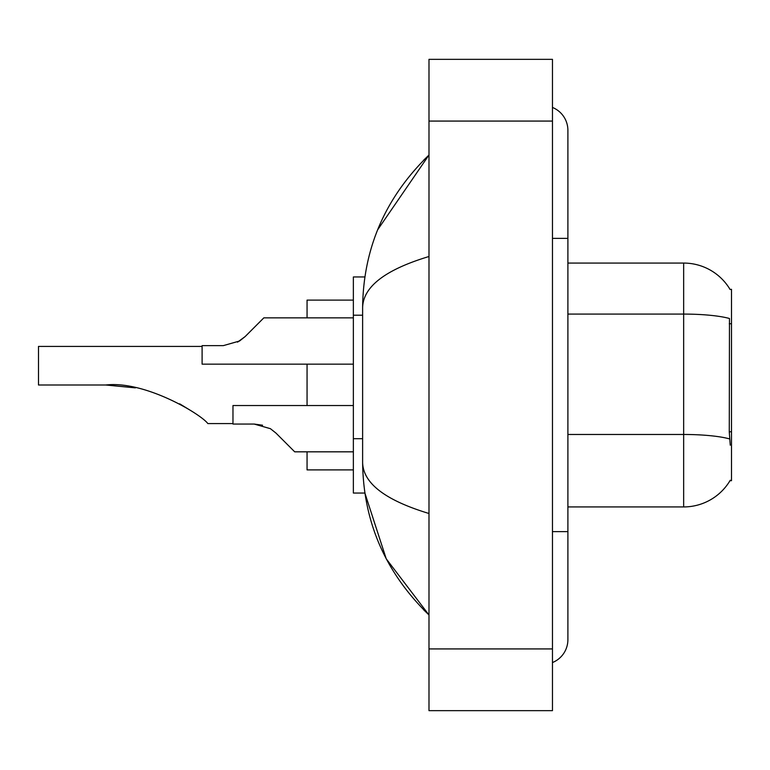 <?xml version="1.0" encoding="UTF-8"?>
<svg xmlns="http://www.w3.org/2000/svg" width="770" height="770" viewBox="0 0 770 770"><rect width="100%" height="100%" fill="white"/><g stroke="black" fill="none" stroke-linecap="round" stroke-linejoin="round"><path stroke-width="1.16" d="M567.894 506.929L683.654 506.929A54.015 54.015 0 0 0 730.258 480.23L729.979 480.692L731.5 480.692L731.5 289.308L730.095 289.501A54.015 54.015 0 0 0 683.654 263.07A54.015 54.015 0 0 1 729.979 289.308A54.015 54.015 0 0 0 683.654 263.07L567.894 263.07M364.874 276.959L353.363 276.959L353.363 493.041L364.874 493.041L386.222 558.808L428.986 614.97C385.404 572.659 363.276 521.829 362.622 462.481C363.113 483.262 385.241 500.259 428.986 513.494M552.465 531.627L567.894 531.627L567.894 130.332A24.698 24.698 0 0 0 552.465 107.444A24.698 24.698 0 0 1 567.894 130.332A24.698 24.698 0 0 0 552.465 107.444M552.465 662.556A24.698 24.698 0 0 0 567.894 639.668A24.698 24.698 0 0 1 552.465 662.556A24.698 24.698 0 0 0 567.894 639.668A24.698 24.698 0 0 1 552.465 662.556M428.986 256.506C385.337 269.664 363.209 286.671 362.622 307.519L362.622 462.481M428.986 710.662L552.465 710.662L552.465 59.338L428.986 59.338L428.986 710.662M362.622 307.519C363.276 248.161 385.404 197.332 428.986 155.03L377.647 229.816M730.258 445.195L729.267 431.787L729.479 318.501A54.015 9.384 180 0 0 683.654 314.083L683.654 263.07A54.015 54.015 0 0 1 730.095 289.501M275.968 433.087L294.708 451.826L275.968 433.087L294.708 451.826L275.968 433.087L294.708 451.826L275.968 433.087L294.708 451.826L275.968 433.087L294.708 451.826L275.968 433.087L294.708 451.826L275.968 433.087L294.708 451.826L275.968 433.087L294.708 451.826L275.968 433.087L294.708 451.826L275.968 433.087L294.708 451.826L275.968 433.087L270.405 428.678L275.968 433.087M353.363 405.53L232.973 405.53L232.973 424.049L254.139 424.049L262.58 425.223L254.139 424.049L232.973 424.049L254.139 424.049L262.58 425.223L254.139 424.049L232.973 424.049L254.139 424.049L262.58 425.223L254.139 424.049L232.973 424.049L254.139 424.049L262.58 425.223L254.139 424.049L232.973 424.049L254.139 424.049L270.405 428.678M294.708 451.826L286.989 444.117L294.708 451.826L286.989 444.117L294.708 451.826L286.989 444.117L294.708 451.826L286.989 444.117L294.708 451.826L286.989 444.117L294.708 451.826L353.363 451.826M254.139 424.049L262.58 425.223L254.139 424.049L232.973 424.049M237.555 342.14L245.101 336.606L263.841 317.856L245.101 336.606L263.841 317.856L245.101 336.606L263.841 317.856L245.101 336.606L263.841 317.856L245.101 336.606L263.841 317.856L245.101 336.606L263.841 317.856L245.101 336.606L263.841 317.856L245.101 336.606L263.841 317.856L245.101 336.606L263.841 317.856L245.101 336.606L263.841 317.856L245.101 336.606L239.537 341.014L245.101 336.606L239.537 341.014L223.271 345.643L202.106 345.643L202.106 364.162L353.363 364.162M223.271 345.643L239.537 341.014L223.271 345.643L239.537 341.014L245.101 336.606L239.537 341.014L223.271 345.643L239.537 341.014L245.101 336.606L239.537 341.014L223.271 345.643L239.537 341.014L245.101 336.606L239.537 341.014L223.271 345.643L239.537 341.014L245.101 336.606M256.121 325.575L263.841 317.856L353.363 317.856M202.106 346.413L38.5 346.413L38.5 385L105.76 385C144.885 380.428 201.047 414.193 207.852 423.587C200.758 413.971 144.856 380.476 105.76 385L135.058 387.801M307.057 364.162L307.057 405.53M307.057 451.826L307.057 469.892L353.363 469.892M353.363 300.108L307.057 300.108L307.057 317.856M179.622 403.817L191.845 411.238L180.007 404.029M135.395 387.868L105.76 385M731.5 323.747L729.267 323.747M731.5 431.787L729.267 431.787M362.622 315.219L353.363 315.219M362.622 438.698L353.363 438.698M552.465 238.373L567.894 238.373M428.986 648.927L552.465 648.927M428.986 121.073L552.465 121.073M683.654 506.929L683.654 314.083L567.894 314.083M729.652 438.939A54.015 9.384 180 0 0 683.654 434.472L567.894 434.472M567.894 531.627L567.894 639.668M428.986 155.03L423.615 160.218M428.986 614.97L423.615 609.782M207.852 423.587L232.973 423.587"/></g></svg>

